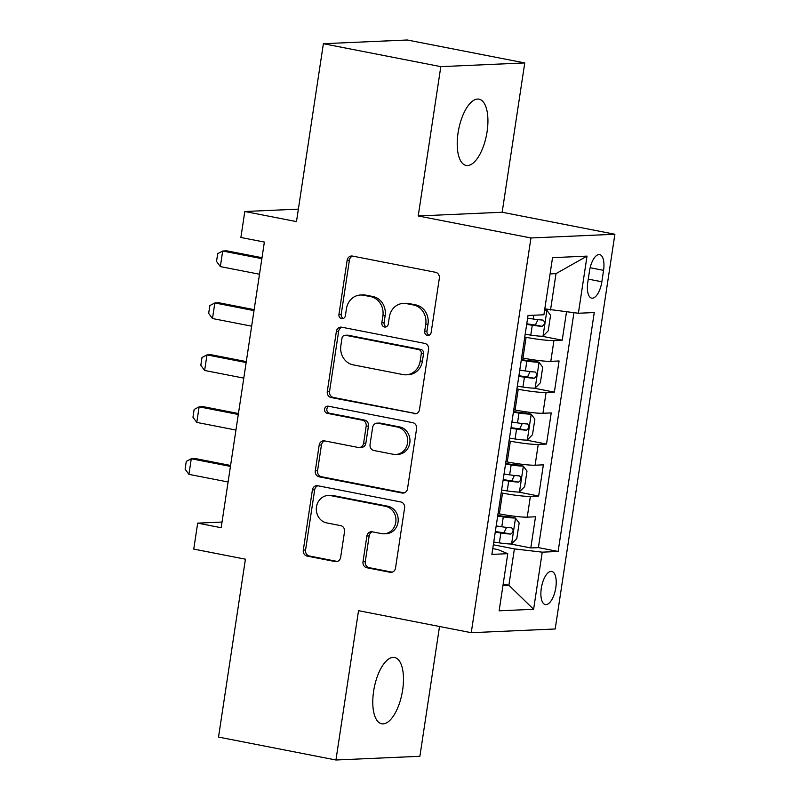 <?xml version="1.0" encoding="UTF-8"?>
<svg xmlns="http://www.w3.org/2000/svg" width="800" height="800" viewBox="0 0 800 800"><rect width="100%" height="100%" fill="white"/><g stroke="black" fill="none" stroke-linecap="round" stroke-linejoin="round"><path stroke-width="1.2" d="M427.38 335.38A3.62 3.27 -92.5 0 0 431.15 332.45L439.34 278.28A5.18 4.67 -92.5 0 0 435.5 272.28L352.51 256.08A5.18 4.67 -92.5 0 0 351.51 256A5.18 4.67 -92.5 0 0 347.13 260.28L338.94 314.44A3.62 3.27 -92.5 0 0 342.33 318.69A3.62 3.27 -92.5 0 0 345.39 315.7L346.45 308.69A16.57 14.95 -92.5 0 1 360.47 295.02A16.57 14.95 -92.5 0 1 363.67 295.26L370.59 296.61A16.57 14.95 -92.5 0 1 382.88 315.8L381.82 322.81A3.62 3.27 -92.5 0 0 385.2 327.07A3.62 3.27 -92.5 0 0 388.27 324.07L389.33 317.06A16.57 14.95 -92.5 0 1 403.35 303.39A16.57 14.95 -92.5 0 1 406.55 303.63L413.47 304.98A16.57 14.95 -92.5 0 1 425.75 324.18L424.69 331.19A3.62 3.27 -92.5 0 0 427.38 335.38M402.65 689.98A33.76 14.2 101 0 0 394.6 657.49A33.76 14.2 101 0 0 373.61 691.27A33.76 14.2 101 0 0 381.66 723.76A33.76 14.2 101 0 0 402.65 689.98M487.09 131.66A33.76 14.2 101 0 0 479.03 99.17A33.76 14.2 101 0 0 458.05 132.94A33.76 14.2 101 0 0 466.1 165.44A33.76 14.2 101 0 0 487.09 131.66M555.81 587.68A16.88 7.1 101 0 0 551.78 571.43A16.88 7.1 101 0 0 541.29 588.32A16.88 7.1 101 0 0 545.31 604.57A16.88 7.1 101 0 0 555.81 587.68M363 561.75A5.18 4.67 -92.5 0 0 366.84 567.75L390.13 572.3A5.18 4.67 -92.5 0 0 391.13 572.37A5.18 4.67 -92.5 0 0 395.51 568.1L404.6 507.94A5.18 4.67 -92.5 0 0 400.77 501.95L317.78 485.74A5.18 4.67 -92.5 0 0 316.78 485.67A5.18 4.67 -92.5 0 0 312.4 489.94L303.3 550.1A5.18 4.67 -92.5 0 0 307.14 556.1L335.26 561.59A5.18 4.67 -92.5 0 0 336.26 561.66A5.18 4.67 -92.5 0 0 340.64 557.39L344.54 531.64A5.18 4.67 -92.5 0 0 340.7 525.65L326.75 522.92A13.85 12.5 -92.5 0 1 316.33 508.35A13.85 12.5 -92.5 0 1 328.2 495.45A13.85 12.5 -92.5 0 1 330.88 495.65L385.51 506.31A13.85 12.5 -92.5 0 1 395.93 520.88A13.85 12.5 -92.5 0 1 384.06 533.79A13.85 12.5 -92.5 0 1 381.38 533.59L372.28 531.81A5.18 4.67 -92.5 0 0 371.28 531.74A5.18 4.67 -92.5 0 0 366.9 536.01L363 561.75L365.27 561.65A5.18 4.67 -92.5 0 0 369.11 567.65L392.25 572.17M440.81 66.64L418.22 215.96L502.17 212.24L524.75 62.93L440.81 66.64L323.38 43.71L296.48 221.6L244.81 211.51L240.88 237.48L264.37 242.06L221.17 527.72L197.68 523.13L193.76 549.1L245.42 559.19L218.52 737.07L335.94 760L419.89 756.29L439.52 626.49M418.22 215.96L530.95 237.97L471.25 632.69L358.53 610.68L335.94 760M414.1 413.75A5.18 4.67 -92.5 0 0 415.1 413.83A5.18 4.67 -92.5 0 0 419.49 409.55L428.58 349.4A5.18 4.67 -92.5 0 0 424.74 343.4L341.76 327.2A5.18 4.67 -92.5 0 0 340.76 327.12A5.18 4.67 -92.5 0 0 336.37 331.39L327.28 391.55A5.18 4.67 -92.5 0 0 331.12 397.55L416.09 413.66M416.59 428.67L407.5 488.83A5.18 4.67 -92.5 0 1 403.11 493.1A5.18 4.67 -92.5 0 1 402.11 493.02L319.13 476.82A5.18 4.67 -92.5 0 1 315.29 470.82L319.18 445.08A5.18 4.67 -92.5 0 1 323.56 440.81A5.18 4.67 -92.5 0 1 324.56 440.88L358.22 447.45A5.18 4.67 -92.5 0 0 359.22 447.53A5.18 4.67 -92.5 0 0 363.6 443.25L366.18 426.18A5.18 4.67 -92.5 0 0 362.34 420.18L327.3 413.34A3.62 3.27 -92.5 0 1 327.68 406.15A3.62 3.27 -92.5 0 1 328.38 406.2L412.75 422.67A5.18 4.67 -92.5 0 1 416.59 428.67M323.38 43.71L407.32 40L524.75 62.93M510.48 543.98L530.8 547.95L535.52 516.78L527.24 517.15L530.38 496.38A21.1 1.94 -171.4 0 1 502.51 493.11L501.19 492.85M518.34 492.04L538.66 496.01L543.37 464.85L535.09 465.21L538.23 444.44A21.1 1.94 -171.4 0 1 510.37 441.17L509.05 440.91M526.19 440.1L546.51 444.07L551.23 412.91L542.95 413.28L546.09 392.5A21.1 1.94 -171.4 0 1 518.22 389.23L516.9 388.98M534.05 388.17L554.37 392.13L559.08 360.97L550.8 361.34A21.1 1.94 -171.4 0 1 522.94 358.07L521.61 357.81M527.24 517.15A21.1 1.94 8.6 0 1 499.37 513.88L498.05 513.63M535.09 465.21A21.1 1.94 8.6 0 1 507.23 461.95L505.9 461.69M542.95 413.28A21.1 1.94 8.6 0 1 515.08 410.01L513.76 409.75M589.51 270.97L587.78 282.4A16.35 6.88 101 0 0 591.68 298.14A16.35 6.88 101 0 0 601.85 281.78L603.57 270.35A16.35 6.88 101 0 0 599.68 254.61A16.35 6.88 101 0 0 589.51 270.97M530.95 237.97L614.89 234.25L555.2 628.98L471.25 632.69M530.8 547.95L538.4 547.61L558.13 551.46L594.26 312.55L578.38 313.25L544.79 308.87M558.13 551.46L542.25 552.16L533.61 609.29L499.13 610.82L507.77 553.69L491.88 554.39L528.02 315.48L543.9 314.78L552.54 257.65L587.02 256.12L578.38 313.25M541.9 336.23L562.22 340.2L553.94 340.56A21.1 1.94 -171.4 0 1 526.08 337.3L524.76 337.04M554.37 392.13L546.09 392.5M546.51 444.07L538.23 444.44M538.66 496.01L530.38 496.38M538.4 547.61L573.93 312.73M562.22 340.2L566.51 311.86M503.16 584.14L508.89 585.25L514.39 548.9L493.34 544.79M550.52 309.99L556.02 273.63L550.08 273.89M502.17 212.24L614.89 234.25M222.02 522.06L197.68 523.13M298.36 209.14L244.81 211.51M502.95 585.52L508.89 585.25L533.61 609.29M492.76 548.59L498.05 549.62L507.77 553.69M514.39 548.9L542.25 552.16M556.02 273.63L587.02 256.12M429.2 335.16A3.62 3.27 -92.5 0 1 426.96 331.09L428.02 324.08A16.57 14.95 -92.5 0 0 415.73 304.88L413.47 304.98M403.35 303.39L405.62 303.29A16.57 14.95 -92.5 0 1 408.82 303.53L415.73 304.88M360.47 295.02L362.74 294.92A16.57 14.95 -92.5 0 1 365.94 295.16L372.86 296.51A16.57 14.95 -92.5 0 1 385.14 315.7L384.08 322.71A3.62 3.27 -92.5 0 0 386.33 326.79M352.66 256.11A5.18 4.67 -92.5 0 0 349.4 260.18L341.21 314.34A3.62 3.27 -92.5 0 0 343.45 318.42M341.9 327.22A5.18 4.67 -92.5 0 0 338.64 331.29L329.55 391.45A5.18 4.67 -92.5 0 0 333.39 397.45L416.23 413.62M421.28 353.74A3.62 3.27 -92.5 0 0 418.59 349.55L345.75 335.32A3.62 3.27 -92.5 0 0 341.98 338.26L340.86 345.65A16.57 14.95 -92.5 0 0 353.15 364.85L402.94 374.57A16.57 14.95 -92.5 0 0 406.14 374.81A16.57 14.95 -92.5 0 0 420.16 361.14L421.28 353.74L423.55 353.64A3.62 3.27 -92.5 0 0 420.86 349.45L418.59 349.55M345.05 335.27L347.32 335.17A3.62 3.27 -92.5 0 1 348.02 335.22L420.86 349.45M406.14 374.81L408.41 374.71A16.57 14.95 -92.5 0 0 422.43 361.04L420.16 361.14M423.55 353.64L422.43 361.04M404.24 492.9L321.4 476.72L319.13 476.82M324.71 440.91A5.18 4.67 -92.5 0 0 321.45 444.98L317.56 470.72A5.18 4.67 -92.5 0 0 321.4 476.72M359.22 447.53L361.49 447.43A5.18 4.67 -92.5 0 0 365.87 443.15L368.45 426.08A5.18 4.67 -92.5 0 0 364.61 420.08L329.57 413.24L327.3 413.34M328.88 406.3A3.62 3.27 -92.5 0 0 329.57 413.24M393.14 454.27A13.85 12.5 -92.5 0 0 395.82 454.47A13.85 12.5 -92.5 0 0 407.69 441.57A13.85 12.5 -92.5 0 0 397.27 427L378.02 423.24A5.18 4.67 -92.5 0 0 377.02 423.16A5.18 4.67 -92.5 0 0 372.64 427.44L370.05 444.51A5.18 4.67 -92.5 0 0 373.89 450.51L393.14 454.27M395.82 454.47L398.09 454.37A13.85 12.5 -92.5 0 0 409.96 441.47A13.85 12.5 -92.5 0 0 399.54 426.9L397.27 427M377.02 423.16L379.29 423.06A5.18 4.67 -92.5 0 1 380.29 423.14L399.54 426.9M372.42 531.84A5.18 4.67 -92.5 0 0 369.17 535.91L365.27 561.65M384.06 533.79L386.33 533.69A13.85 12.5 -92.5 0 0 398.2 520.78A13.85 12.5 -92.5 0 0 387.78 506.21L385.51 506.31M328.2 495.45L330.47 495.35A13.85 12.5 -92.5 0 1 333.14 495.55L387.78 506.21M317.92 485.77A5.18 4.67 -92.5 0 0 314.67 489.84L305.57 550A5.18 4.67 -92.5 0 0 309.41 556L337.38 561.46M525.17 334.28L530.78 335.12A13.98 1.28 -171.4 0 0 542.9 336.22L548.22 330.83L550.58 315.25L546.82 310.25A13.98 1.28 -171.4 0 1 544.59 310.22M546.82 310.25L544.65 309.83M526.67 324.42L532.28 325.25A13.98 1.28 8.6 0 0 542.11 326.32C544.94 324.32 545.25 322.24 543.05 320.08A13.98 1.28 -171.4 0 1 533.22 319.02L527.61 318.18M537.99 319.65L535.35 325A7.12 0.65 -171.4 0 1 532.17 324.6L526.76 323.79M262 257.71L226.78 250.84L222.7 251.02L220.34 266.6L259.5 274.24M220.34 266.6L216.53 261.43L217.7 253.64L222.7 251.02L261.86 258.66M517.32 386.22L522.93 387.05A13.98 1.28 -171.4 0 0 535.04 388.16L540.37 382.77L542.72 367.18L538.97 362.19A13.98 1.28 -171.4 0 1 526.86 361.09L521.25 360.25M538.97 362.19L532.86 361A7.12 0.65 -171.4 0 1 526.75 360.43L521.34 359.63M518.81 376.35L524.42 377.19A13.98 1.28 8.6 0 0 534.25 378.25C537.09 376.25 537.4 374.18 535.2 372.02A13.98 1.28 -171.4 0 1 525.36 370.95L519.75 370.12M530.14 371.58L527.5 376.93A7.12 0.65 -171.4 0 1 524.31 376.53L518.9 375.73M254.15 309.65L218.93 302.77L214.84 302.95L212.49 318.53L251.65 326.18M212.49 318.53L208.67 313.37L209.85 305.58L214.84 302.95L254 310.6M509.46 438.16L515.07 438.99A13.98 1.28 -171.4 0 0 527.19 440.1L532.51 434.7L534.87 419.12L531.11 414.13A13.98 1.28 -171.4 0 1 519 413.02L513.39 412.19M531.11 414.13L525.01 412.94A7.12 0.65 -171.4 0 1 518.89 412.37L513.48 411.57M510.96 428.29L516.57 429.12A13.98 1.28 8.6 0 0 526.4 430.19C529.23 428.19 529.54 426.11 527.34 423.96A13.98 1.28 -171.4 0 1 517.51 422.89L511.9 422.06M522.28 423.52L519.64 428.87A7.12 0.65 -171.4 0 1 516.46 428.47L511.05 427.67M246.29 361.59L211.07 354.71L206.99 354.89L204.63 370.47L243.79 378.12M204.63 370.47L200.82 365.31L201.99 357.52L206.99 354.89L246.15 362.54M501.61 490.1L507.22 490.93A13.98 1.28 -171.4 0 0 519.33 492.03L524.66 486.64L527.01 471.06L523.26 466.07A13.98 1.28 -171.4 0 1 511.15 464.96L505.54 464.13M523.26 466.07L517.15 464.87A7.12 0.65 -171.4 0 1 511.04 464.31L505.63 463.51M503.1 480.23L508.71 481.06A13.98 1.28 8.6 0 0 518.54 482.13C521.38 480.13 521.69 478.05 519.49 475.9A13.98 1.28 -171.4 0 1 509.65 474.83L504.04 474M514.43 475.46L511.79 480.81A7.12 0.65 -171.4 0 1 508.6 480.41L503.19 479.61M238.44 413.52L203.22 406.65L199.13 406.83L196.78 422.41L235.94 430.05M196.78 422.41L192.96 417.25L194.14 409.46L199.13 406.83L238.3 414.47M493.75 542.03L499.36 542.87A13.98 1.28 -171.4 0 0 511.48 543.97L516.8 538.58L519.16 523L515.4 518A13.98 1.28 -171.4 0 1 503.29 516.9L497.68 516.06M515.4 518L509.3 516.81A7.12 0.65 -171.4 0 1 503.19 516.25L497.78 515.44M495.25 532.16L500.86 533A13.98 1.28 8.6 0 0 510.69 534.07C513.52 532.06 513.84 529.99 511.63 527.83A13.98 1.28 -171.4 0 1 501.8 526.77L496.19 525.93M506.57 527.39L503.93 532.75A7.12 0.65 -171.4 0 1 500.75 532.35L495.34 531.54M230.58 465.46L195.36 458.58L191.28 458.76L188.92 474.35L228.08 481.99M188.92 474.35L185.11 469.18L186.28 461.39L191.28 458.76L230.44 466.41M499.37 513.88L502.51 493.11M507.23 461.95L510.37 441.17M515.08 410.01L518.22 389.23M522.94 358.07L526.08 337.3M550.8 361.34L553.94 340.56M590.14 267.73L603.57 270.35M588.28 279.13L601.85 281.78M428.02 324.08L425.75 324.18M408.82 303.53L406.55 303.63M384.08 322.71L381.82 322.81M385.14 315.7L382.88 315.8M372.86 296.51L370.59 296.61M365.94 295.16L363.67 295.26M341.21 314.34L338.94 314.44M349.4 260.18L347.13 260.28M426.96 331.09L424.69 331.19M333.39 397.45L331.12 397.55M329.55 391.45L327.28 391.55M338.64 331.29L336.37 331.39M348.02 335.22L345.75 335.32M404.1 492.94L402.11 493.02M317.56 470.72L315.29 470.82M321.45 444.98L319.18 445.08M365.87 443.15L363.6 443.25M368.45 426.08L366.18 426.18M364.61 420.08L362.34 420.18M380.29 423.14L378.02 423.24M369.17 535.91L366.9 536.01M333.14 495.55L330.88 495.65M337.25 561.5L335.26 561.59M309.41 556L307.14 556.1M305.57 550L303.3 550.1M314.67 489.84L312.4 489.94M392.11 572.21L390.13 572.3M369.11 567.65L366.84 567.75M543.03 336.09L546.92 310.38M533.22 319.02L533.79 315.23M530.78 335.12L532.28 325.25M535.35 325L542.11 326.32M535.18 388.03L539.07 362.32M525.36 370.95L526.86 361.09M522.93 387.05L524.42 377.19M527.5 376.93L534.25 378.25M527.32 439.96L531.21 414.25M517.51 422.89L519 413.02M515.07 438.99L516.57 429.12M519.64 428.87L526.4 430.19M519.47 491.9L523.36 466.19M509.65 474.83L511.15 464.96M507.22 490.93L508.71 481.06M511.79 480.81L518.54 482.13M511.61 543.84L515.5 518.13M501.8 526.77L503.29 516.9M499.36 542.87L500.86 533M503.93 532.75L510.69 534.07"/></g></svg>
